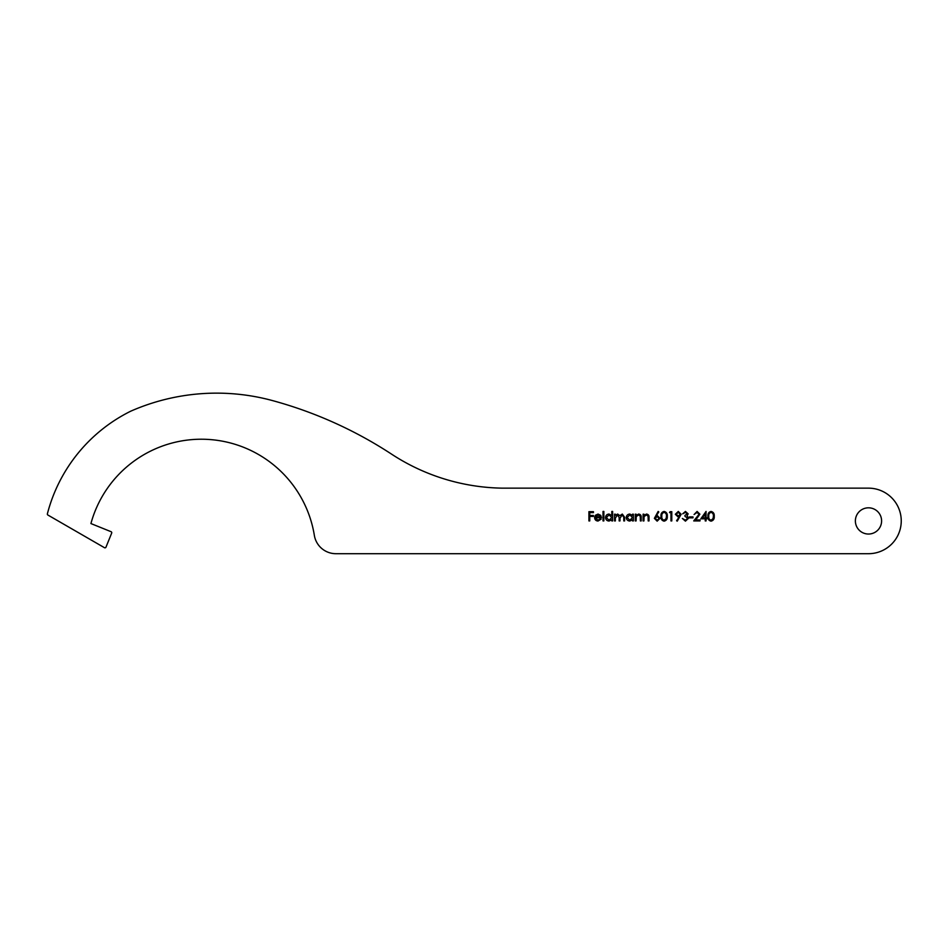 <?xml version="1.0" encoding="UTF-8"?>
<svg xmlns="http://www.w3.org/2000/svg" width="947" height="947" viewBox="0 0 947 947"><rect width="100%" height="100%" fill="white"/><g stroke="black" fill="none" stroke-linecap="round" stroke-linejoin="round"><path stroke-width="1.42" d="M855.378 520.921A13.104 13.104 0 0 0 868.482 534.037A13.104 13.104 0 0 0 881.598 520.921A13.104 13.104 0 0 0 868.482 507.817A13.104 13.104 0 0 0 855.378 520.921M47.35 514.091A1.089 1.089 0 0 0 47.895 515.038L104.442 547.686A1.089 1.089 0 0 0 105.993 547.141L111.663 533.125A1.089 1.089 0 0 0 111.059 531.693L90.924 523.561A114.469 114.469 0 0 1 314.345 535.351A21.84 21.84 0 0 0 335.901 553.699L868.482 553.699A32.766 32.766 0 0 0 901.248 520.921A32.766 32.766 0 0 0 868.482 488.155L502.537 488.155A207.855 207.855 0 0 1 391.632 454.181A417.154 417.154 0 0 0 272.831 400.676A213.477 213.477 0 0 0 130.71 411.199A159.049 159.049 0 0 0 47.386 513.819A1.089 1.089 0 0 0 47.35 514.091M603.855 520.921L603.026 520.921L603.026 511.439L603.855 511.439L603.855 520.921M611.798 515.476L611.798 511.439L612.626 511.439L612.626 520.921L611.798 520.921L611.798 519.761L609.039 521.039C606.885 520.85 605.713 519.678 605.512 517.524C605.737 515.393 606.92 514.233 609.063 514.055L611.798 515.476M636.1 520.921L635.271 520.921L635.271 514.174L636.1 514.174L636.1 515.393L638.669 514.055C640.539 514.351 641.379 515.488 641.202 517.476L641.202 520.921L640.373 520.921L640.279 516.21L638.527 514.884L636.23 516.671L636.1 520.921M643.924 520.921L643.096 520.921L643.096 514.174L643.924 514.174L643.924 515.393L646.493 514.055C648.364 514.351 649.204 515.488 649.026 517.476L649.026 520.921L648.198 520.921L648.103 516.21L646.351 514.884L644.055 516.671L643.924 520.921M654.365 518.352L658.153 511.439L658.792 511.948L656.354 515.677L657.313 515.594L660.047 518.329L657.159 521.158L654.365 518.352M670.961 512.623L669.541 512.623L670.085 511.676L671.79 511.676L671.79 520.921L670.961 520.921L670.961 512.623M681.153 514.28L677.247 521.158L676.584 520.708L679.153 516.944L678.182 517.015L675.341 514.268L678.289 511.439L681.153 514.28M714.239 516.304C714.464 518.944 713.399 520.554 711.043 521.158C708.711 520.542 707.681 518.932 707.954 516.304C707.681 513.676 708.711 512.055 711.043 511.439C713.399 512.043 714.464 513.665 714.239 516.304M705.219 518.79L700.839 518.79L706.048 511.439L706.048 517.843L707.125 517.843L707.125 518.79L706.048 518.79L706.048 520.921L705.219 520.921L705.219 518.79M699.064 514.268L697.051 512.386L694.08 514.529L697.099 511.439L699.892 514.185L695.702 519.974L700.011 519.974L700.011 520.921L693.725 520.921L699.064 514.268M693.015 517.843L689.452 517.843L689.452 516.896L693.015 516.896L693.015 517.843M687.321 513.842L685.462 512.386L682.692 513.819L685.45 511.439L688.149 513.842L687.072 515.748L688.623 518.175L685.427 521.158L682.337 518.435L685.439 520.211L687.794 518.258L684.953 516.304L684.953 515.357L687.321 513.842M667.28 516.304C667.517 518.944 666.451 520.554 664.096 521.158C661.764 520.542 660.734 518.932 661.006 516.304C660.722 513.676 661.764 512.055 664.096 511.439C666.451 512.043 667.517 513.665 667.28 516.304M632.549 515.417L632.549 514.174L633.377 514.174L633.377 520.921L632.549 520.921L632.549 519.761L629.791 521.039C627.636 520.85 626.464 519.678 626.263 517.524C626.488 515.393 627.672 514.233 629.814 514.055L632.549 515.417M615.361 520.921L614.52 520.921L614.52 514.174L615.361 514.174L615.361 515.346L617.681 514.055L619.835 515.677L622.309 514.055L624.606 517.263L624.606 520.921L623.777 520.921L623.777 517.263L622.167 514.884L619.977 518.293L619.977 520.921L619.149 520.921L619.149 517.488L617.539 514.884L615.361 518.08L615.361 520.921M595.438 517.725L597.9 520.211L600.386 518.79L601.132 519.181L598.007 521.039C595.9 520.862 594.763 519.702 594.609 517.571L595.391 515.31L598.031 514.055L600.753 515.381L601.487 517.725L595.438 517.725M589.744 520.921L588.916 520.921L588.916 511.676L593.426 511.676L593.426 512.623L589.744 512.623L589.744 515.476L593.426 515.476L593.426 516.423L589.744 516.423L589.744 520.921M711.067 512.386C709.291 512.954 708.522 514.257 708.782 516.304C708.522 518.352 709.291 519.654 711.067 520.211L713.055 518.625L713.399 516.304C713.612 514.268 712.842 512.954 711.067 512.386M702.461 517.843L705.219 517.843L705.219 513.83L702.461 517.843M676.182 514.233L678.336 516.068L680.325 514.233L678.241 512.386L676.182 514.233M664.119 512.386C662.332 512.954 661.574 514.257 661.835 516.304C661.574 518.352 662.332 519.654 664.119 520.211L666.108 518.625L666.451 516.304C666.664 514.268 665.883 512.954 664.119 512.386M659.219 518.376L657.135 516.541L655.194 518.376L657.206 520.211L659.219 518.376M632.549 517.559L629.826 514.884L627.092 517.536L629.814 520.211L632.549 517.559M611.798 517.559L609.075 514.884L606.34 517.536L609.063 520.211L611.798 517.559M595.521 516.896L600.658 516.896L598.066 514.884L595.521 516.896"/></g></svg>
